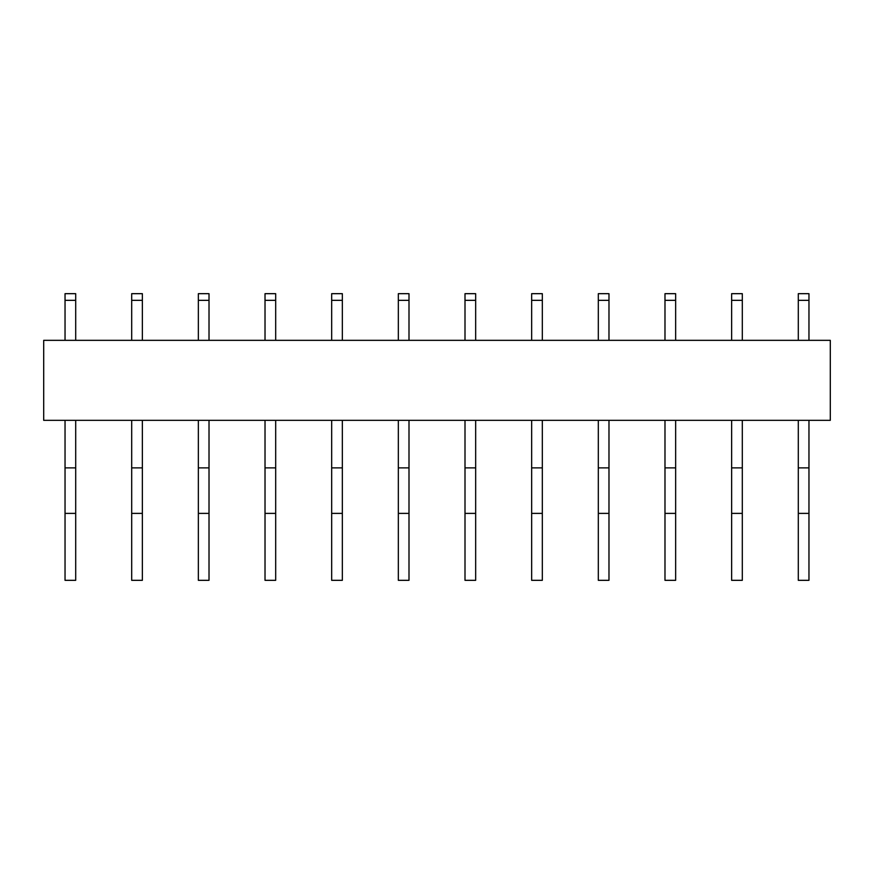 <?xml version="1.0" encoding="UTF-8"?>
<svg xmlns="http://www.w3.org/2000/svg" width="874" height="874" viewBox="0 0 874 874"><rect width="100%" height="100%" fill="white"/><g stroke="black" fill="none" stroke-linecap="round" stroke-linejoin="round"><path stroke-width="1.31" d="M43.7 340.336L830.3 340.336L830.3 420.339L43.7 420.339L43.7 340.336M65.037 580.325L75.699 580.325L75.699 513.388L65.037 513.388L65.037 580.325M65.037 420.339L65.037 467.874L75.699 467.874L75.699 513.388M65.037 467.874L65.037 513.388M75.699 420.339L75.699 467.874M65.037 340.336L65.037 300.339L75.699 300.339L75.699 340.336M75.699 300.339L75.699 293.675L65.037 293.675L65.037 300.339M131.69 580.325L142.364 580.325L142.364 513.388L131.69 513.388L131.69 580.325M131.69 420.339L131.69 467.874L142.364 467.874L142.364 513.388M131.69 467.874L131.69 513.388M142.364 420.339L142.364 467.874M131.69 340.336L131.69 300.339L142.364 300.339L142.364 340.336M142.364 300.339L142.364 293.675L131.69 293.675L131.69 300.339M198.354 580.325L209.017 580.325L209.017 513.388L198.354 513.388L198.354 580.325M198.354 420.339L198.354 467.874L209.017 467.874L209.017 513.388M198.354 467.874L198.354 513.388M209.017 420.339L209.017 467.874M198.354 340.336L198.354 300.339L209.017 300.339L209.017 340.336M209.017 300.339L209.017 293.675L198.354 293.675L198.354 300.339M265.019 580.325L275.681 580.325L275.681 513.388L265.019 513.388L265.019 580.325M265.019 420.339L265.019 467.874L275.681 467.874L275.681 513.388M265.019 467.874L265.019 513.388M275.681 420.339L275.681 467.874M265.019 340.336L265.019 300.339L275.681 300.339L275.681 340.336M275.681 300.339L275.681 293.675L265.019 293.675L265.019 300.339M331.672 580.325L342.346 580.325L342.346 513.388L331.672 513.388L331.672 580.325M331.672 420.339L331.672 467.874L342.346 467.874L342.346 513.388M331.672 467.874L331.672 513.388M342.346 420.339L342.346 467.874M331.672 340.336L331.672 300.339L342.346 300.339L342.346 340.336M342.346 300.339L342.346 293.675L331.672 293.675L331.672 300.339M398.336 580.325L408.999 580.325L408.999 513.388L398.336 513.388L398.336 580.325M398.336 420.339L398.336 467.874L408.999 467.874L408.999 513.388M398.336 467.874L398.336 513.388M408.999 420.339L408.999 467.874M398.336 340.336L398.336 300.339L408.999 300.339L408.999 340.336M408.999 300.339L408.999 293.675L398.336 293.675L398.336 300.339M465.001 580.325L475.664 580.325L475.664 513.388L465.001 513.388L465.001 580.325M465.001 420.339L465.001 467.874L475.664 467.874L475.664 513.388M465.001 467.874L465.001 513.388M475.664 420.339L475.664 467.874M465.001 340.336L465.001 300.339L475.664 300.339L475.664 340.336M475.664 300.339L475.664 293.675L465.001 293.675L465.001 300.339M531.654 580.325L542.328 580.325L542.328 513.388L531.654 513.388L531.654 580.325M531.654 420.339L531.654 467.874L542.328 467.874L542.328 513.388M531.654 467.874L531.654 513.388M542.328 420.339L542.328 467.874M531.654 340.336L531.654 300.339L542.328 300.339L542.328 340.336M542.328 300.339L542.328 293.675L531.654 293.675L531.654 300.339M598.319 580.325L608.981 580.325L608.981 513.388L598.319 513.388L598.319 580.325M598.319 420.339L598.319 467.874L608.981 467.874L608.981 513.388M598.319 467.874L598.319 513.388M608.981 420.339L608.981 467.874M598.319 340.336L598.319 300.339L608.981 300.339L608.981 340.336M608.981 300.339L608.981 293.675L598.319 293.675L598.319 300.339M664.983 580.325L675.646 580.325L675.646 513.388L664.983 513.388L664.983 580.325M664.983 420.339L664.983 467.874L675.646 467.874L675.646 513.388M664.983 467.874L664.983 513.388M675.646 420.339L675.646 467.874M664.983 340.336L664.983 300.339L675.646 300.339L675.646 340.336M675.646 300.339L675.646 293.675L664.983 293.675L664.983 300.339M731.636 580.325L742.31 580.325L742.31 513.388L731.636 513.388L731.636 580.325M731.636 420.339L731.636 467.874L742.31 467.874L742.31 513.388M731.636 467.874L731.636 513.388M742.31 420.339L742.31 467.874M731.636 340.336L731.636 300.339L742.31 300.339L742.31 340.336M742.31 300.339L742.31 293.675L731.636 293.675L731.636 300.339M798.301 580.325L808.963 580.325L808.963 513.388L798.301 513.388L798.301 580.325M798.301 420.339L798.301 467.874L808.963 467.874L808.963 513.388M798.301 467.874L798.301 513.388M808.963 420.339L808.963 467.874M798.301 340.336L798.301 300.339L808.963 300.339L808.963 340.336M808.963 300.339L808.963 293.675L798.301 293.675L798.301 300.339M75.699 293.675L65.037 293.675M142.364 293.675L131.69 293.675M209.017 293.675L198.354 293.675M275.681 293.675L265.019 293.675M342.346 293.675L331.672 293.675M408.999 293.675L398.336 293.675M475.664 293.675L465.001 293.675M542.328 293.675L531.654 293.675M608.981 293.675L598.319 293.675M675.646 293.675L664.983 293.675M742.31 293.675L731.636 293.675M808.963 293.675L798.301 293.675"/></g></svg>
